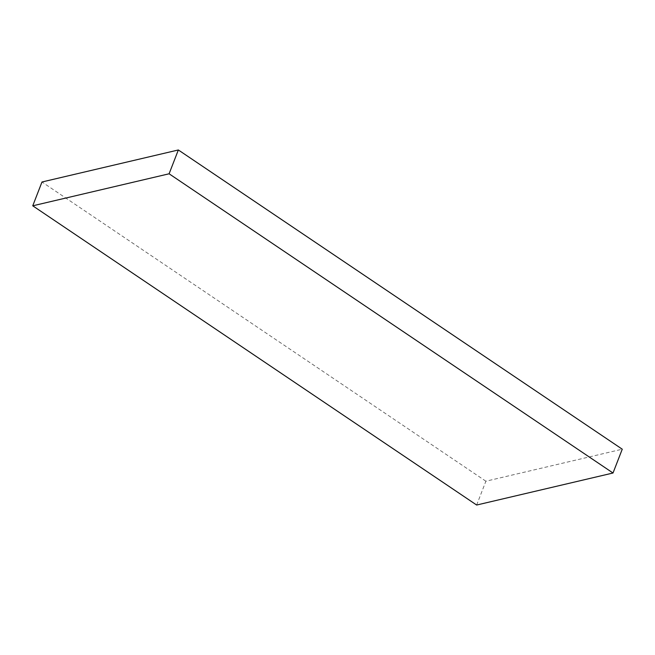 <?xml version="1.0" encoding="UTF-8"?>
<svg xmlns="http://www.w3.org/2000/svg" width="655" height="655" viewBox="0 0 655 655"><rect width="100%" height="100%" fill="white"/><g stroke="black" fill="none" stroke-linecap="round" stroke-linejoin="round"><path stroke-width="0.49" stroke-dasharray="3.27 2.46" d="M476.652 505.03L485.895 481.212L622.25 449.191M485.895 481.212L41.986 181.992"/><path stroke-width="0.98" d="M178.348 149.97L41.986 181.992L32.75 205.809L169.105 173.788L613.014 473.008L622.25 449.191L178.348 149.97L169.105 173.788M32.75 205.809L476.652 505.03L613.014 473.008"/></g></svg>
